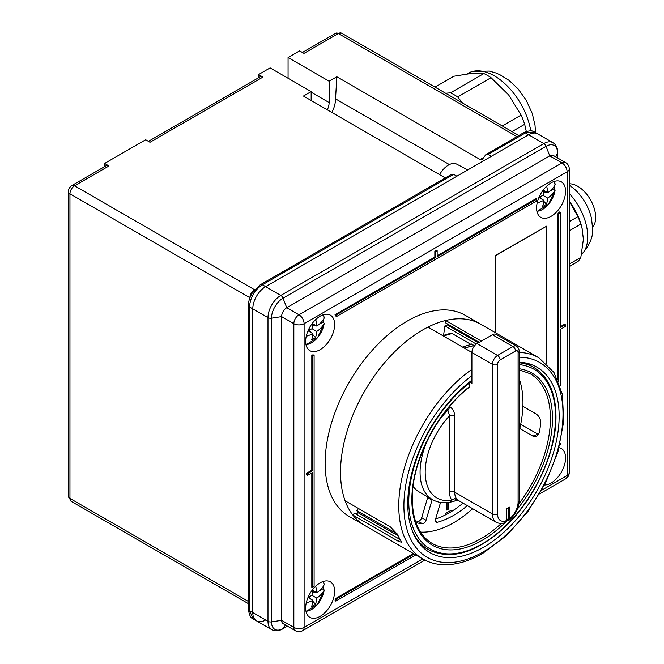 <?xml version="1.0" encoding="UTF-8"?>
<svg xmlns="http://www.w3.org/2000/svg" width="664" height="664" viewBox="0 0 664 664"><rect width="100%" height="100%" fill="white"/><g stroke="black" fill="none" stroke-linecap="round" stroke-linejoin="round"><path stroke-width="1" d="M258.553 77.754L258.553 74.559L262.919 77.082A5.445 3.146 -120 0 0 260.197 76.808L148.421 141.349M451.512 174.499L453.645 174.358L262.388 284.781L265.617 286.641A18.144 10.475 120 0 0 252.785 308.86A18.144 10.475 -60 0 1 265.617 286.641L280.814 295.414L543.833 143.557A18.144 10.475 -60 0 1 552.904 142.66L537.707 133.887A18.144 10.475 120 0 0 528.635 134.784A18.144 10.475 -60 0 1 537.707 133.887L534.395 131.97L525.888 132.651L488.123 154.455L485.807 154.704L523.597 132.742A3.627 2.092 60 0 1 525.415 132.924L528.635 134.784L491.343 156.314L488.123 154.455M541.691 490.223L567.131 475.532L567.131 171.818A7.254 4.191 -120 0 0 561.993 162.937L549.759 155.866L286.74 307.722A7.254 4.191 120 0 0 281.602 316.612L281.602 620.325A7.254 4.191 120 0 0 283.105 623.645L295.347 630.709A7.254 4.191 -60 0 1 293.837 627.389L293.837 323.675A7.254 4.191 -60 0 1 298.974 314.786L561.993 162.937A7.254 4.191 -60 0 1 565.62 162.572L553.386 155.509A7.254 4.191 120 0 0 549.759 155.866L546.057 146.321A3.627 2.092 60 0 0 543.833 143.557L528.635 134.784L265.617 286.641L456.874 176.217L453.645 174.358M248.527 305.266A3.627 2.092 0 0 0 248.494 305.523L248.494 609.237A3.627 2.092 0 0 0 249.564 610.714L253.225 618.964L256.545 620.881A18.144 10.475 -60 0 1 252.785 612.573L252.785 308.86L252.785 612.573A18.144 10.475 120 0 0 256.545 620.881A18.144 10.475 120 0 0 265.617 619.985M262.919 77.082L150.014 142.27L145.648 139.747L104.597 163.452L108.954 165.967A5.445 3.146 -120 0 0 106.232 165.701L71.845 185.555A5.445 3.146 -120 0 1 74.567 185.82L254.528 289.72A3.627 2.092 -120 0 0 254.544 289.728M481.956 159.634L482.404 159.236L480.089 159.484L336.831 76.775L329.12 81.232L288.068 57.527L299.613 50.854L303.979 53.377L338.358 33.524A5.445 3.146 -120 0 0 335.644 33.25L302.386 52.456M260.371 284.748A3.627 2.092 60 0 1 260.578 284.599A3.627 2.092 60 0 1 262.388 284.781L261.906 285.063C254.478 290.259 250.361 297.381 249.564 306.436L249.564 610.714L267.982 621.346L267.982 317.633L249.564 307A3.627 2.092 0 0 1 248.494 305.523L248.502 305.017A3.627 1.967 0.8 0 0 249.564 306.436M258.553 74.559L270.107 67.894L311.159 91.599L303.456 96.048L445.303 177.944M482.404 159.236L485.807 154.704M311.159 91.599L311.159 100.496M331.884 112.465A21.771 12.575 120 0 0 335.536 98.861L336.831 76.775M329.12 81.232L329.12 102.563A12.699 7.337 120 0 1 327.327 109.826M335.536 98.861L449.379 164.581M288.068 57.527L288.068 78.269M104.597 166.647L104.597 163.452M439.626 174.665A16.874 9.744 -60 0 1 456.674 164.124L467.78 169.918M305.647 341.304A20.501 11.836 -60 0 1 314.595 320.671A20.501 11.836 -60 0 1 330.398 315.176A20.501 11.836 -60 0 1 334.639 324.563A20.501 11.836 -60 0 1 325.692 345.197A20.501 11.836 -60 0 1 309.889 350.692A20.501 11.836 -60 0 1 305.647 341.304M305.647 607.983A20.501 11.836 -60 0 1 314.595 587.349A20.501 11.836 -60 0 1 330.398 581.855A20.501 11.836 -60 0 1 334.639 591.242A20.501 11.836 -60 0 1 325.692 611.876A20.501 11.836 -60 0 1 309.889 617.371A20.501 11.836 -60 0 1 305.647 607.983M536.587 207.973A20.501 11.836 -60 0 1 545.542 187.339A20.501 11.836 -60 0 1 561.337 181.845A20.501 11.836 -60 0 1 565.587 191.232A20.501 11.836 -60 0 1 556.639 211.866A20.501 11.836 -60 0 1 540.836 217.36A20.501 11.836 -60 0 1 536.587 207.973M559.121 447.702A20.501 11.836 -60 0 1 561.337 448.515A20.501 11.836 -60 0 1 565.587 457.903A20.501 11.836 -60 0 1 544.505 484.994M312.57 587.681A24.136 13.936 -60 0 1 314.113 585.914L314.113 355.381L313.342 354.933A24.136 13.936 -60 0 1 311.806 354.941L311.806 470.203L306.668 473.166L306.668 474.943L307.44 475.382L312.57 472.419L312.57 587.681L311.806 587.233L311.806 472.868M560.2 385.867L560.2 329.46L565.33 326.497L565.33 324.713L560.2 327.676L560.2 212.422L559.428 211.974A24.136 13.936 -60 0 1 557.893 213.75L557.893 379.808M565.33 324.713L564.558 324.273L560.2 326.788M413.456 553.585L335.793 598.43A24.136 13.936 -60 0 1 335.029 600.646L335.801 601.094L415.772 554.921M536.969 199.009L437.153 256.636L437.153 250.71L436.389 250.27L434.845 251.158L434.845 257.084L335.029 314.711A24.136 13.936 -60 0 1 335.793 316.047L336.565 316.496L536.205 201.225A24.136 13.936 -60 0 1 536.969 199.009L536.205 198.569L437.153 255.748M559.893 444.697A24.136 13.936 -60 0 1 560.2 444.714L560.2 443.436M560.2 212.422A24.136 13.936 -60 0 1 558.656 214.19L557.893 213.75M558.656 214.19L558.656 381.626M414.228 554.033L336.565 598.87L335.793 598.43M336.565 598.87A24.136 13.936 -60 0 1 335.801 601.094M314.113 355.381A24.136 13.936 -60 0 1 312.57 355.389L311.806 354.941M312.57 355.389L312.57 470.643L311.806 470.203M312.57 470.643L307.44 473.606L306.668 473.166M307.44 473.606L307.44 475.382M437.153 250.71L435.617 251.598L435.617 257.524L434.845 257.084M435.617 251.598L434.845 251.158M435.617 257.524L335.801 315.159L335.029 314.711M335.801 315.159A24.136 13.936 -60 0 1 336.565 316.496M536.894 211.218A18.144 10.475 120 0 0 555.137 190.037A36.146 20.858 180 0 1 547.7 198.096A36.188 20.899 -120 0 1 546.43 204.263A36.014 27.797 -150.8 0 1 542.579 206.487A36.188 20.899 -120 0 0 543.857 200.312A36.146 20.858 180 0 1 537.176 202.943M543.857 200.312L538.944 197.474M543.202 190.112A36.188 20.899 -120 0 1 543.857 194.975A36.146 20.858 180 0 1 539.168 196.951M554.291 186.244A19.048 10.997 -60 0 1 554.1 188.684L555.137 190.037L548.58 204.23L536.96 211.509M554.681 183.687L555.137 184.7A36.146 20.858 180 0 1 547.709 192.759A36.188 20.899 -120 0 0 546.688 186.186M555.137 184.7A18.144 10.475 120 0 0 554.05 181.504M547.7 198.096L543.011 195.382M554.1 188.684L549.991 191.049M547.368 192.568L543.501 191.83M547.709 192.759L543.21 190.161M546.43 204.263L543.766 201.225M542.048 199.275L539.815 196.718M305.955 611.229A18.144 10.475 120 0 0 324.19 590.047A36.146 20.858 180 0 1 316.761 598.106A36.188 20.899 -120 0 1 315.483 604.273A36.014 27.797 -150.8 0 1 311.632 606.498A36.188 20.899 -120 0 0 312.91 600.322A36.146 20.858 180 0 1 306.228 602.953M312.91 600.322L307.996 597.484M312.254 590.122A36.188 20.899 -120 0 1 312.91 594.994A36.146 20.858 180 0 1 308.221 596.961M323.343 586.254A19.048 10.997 -60 0 1 323.152 588.694L324.19 590.047L317.633 604.248L306.013 611.519M323.733 583.697L324.198 584.71A36.146 20.858 180 0 1 316.761 592.769A36.188 20.899 -120 0 0 315.74 586.196M324.198 584.71A18.144 10.475 120 0 0 323.102 581.515M316.761 598.106L312.063 595.392M323.152 588.694L319.044 591.06M316.421 592.578L312.553 591.84M316.761 592.769L312.263 590.171M315.483 604.273L312.819 601.235M311.109 599.285L308.868 596.729M305.955 344.55A18.144 10.475 120 0 0 324.19 323.376A36.146 20.858 180 0 1 316.761 331.427A36.188 20.899 -120 0 1 315.483 337.602A36.014 27.797 -150.8 0 1 311.632 339.819A36.188 20.899 -120 0 0 312.91 333.652A36.146 20.858 180 0 1 306.228 336.274M312.91 333.652L307.996 330.813M312.254 323.443A36.188 20.899 -120 0 1 312.91 328.315A36.146 20.858 180 0 1 308.221 330.282M323.343 319.575A19.048 10.997 -60 0 1 323.152 322.015L324.19 323.376L317.633 337.569L306.013 344.848M323.733 317.018L324.198 318.039A36.146 20.858 180 0 1 316.761 326.09A36.188 20.899 -120 0 0 315.74 319.525M324.198 318.039A18.144 10.475 120 0 0 323.102 314.836M316.761 331.427L312.063 328.721M323.152 322.015L319.044 324.389M316.421 325.899L312.553 325.169M316.761 326.09L312.263 323.501M315.483 337.602L312.819 334.565M311.109 332.606L308.868 330.049M438.63 421.034A59.876 34.569 -60 0 1 447.893 410.211L449.578 415.78A3.627 2.092 180 0 1 454.707 415.78C454.5 411.887 452.79 408.783 449.578 406.451M505.337 522.435A99.434 57.411 -60 0 1 411.854 499.76A99.434 57.411 -60 0 1 469.34 386.747L468.311 387.361M415.349 520.9A88.91 51.335 120 0 0 418.046 521.232A3.627 2.092 120 0 0 421.69 517.688L427.649 497.643A3.627 2.092 120 0 0 427.807 496.921M432.173 499.436A3.627 2.092 -60 0 1 432.015 500.158L427.649 497.643M435.435 521.24L437.236 522.286A3.627 2.092 -60 0 1 436.09 522.178A3.627 2.092 -60 0 1 435.343 520.518A3.627 2.092 -60 0 1 435.534 519.273L440.539 502.424M415.905 522.56A88.91 51.335 120 0 0 422.404 523.755L418.046 521.232M427.375 440.531A59.876 34.569 -60 0 0 420.071 472.204A59.876 34.569 -60 0 0 432.471 499.61L419.382 492.057A59.876 34.569 -60 0 1 413.099 486.43M519.157 378.746A97.981 56.573 -60 0 1 522.966 402.716A97.981 56.573 -60 0 1 522.9 406.318A97.981 56.573 -60 0 1 519.779 428.546A97.981 56.573 -60 0 1 519.157 431.094M472.66 508.707A97.981 56.573 -60 0 1 420.511 532.105M522.9 406.318L535.989 413.879C539.135 416.021 540.703 419.067 540.695 423.018A97.981 56.573 120 0 1 539.359 432.538L536.437 436.497L532.868 436.107L519.779 428.546M532.868 436.107L537.964 434.198L521.539 424.719M537.964 434.198L538.653 434.53M437.236 522.286A88.91 51.335 120 0 0 467.39 505.661M421.69 517.688L426.056 520.211L432.015 500.158M426.056 520.211A3.627 2.092 -60 0 1 422.404 523.755M506.292 520.659L506.292 508.948L509.371 507.163L509.371 518.883A14.517 8.383 120 0 0 518.094 502.125L518.094 352.493A3.627 2.092 120 0 0 515.53 351.015L500.133 359.905A3.627 2.092 120 0 0 497.56 364.345L497.56 513.977A14.517 8.383 120 0 0 506.292 520.659L505.404 522.41C502.648 523.83 499.577 523.788 496.191 522.286L458.459 500.507L456.591 498.847L454.276 498.73L457.928 500.166M509.371 518.883L508.715 520.501L507.005 520.501M435.634 518.957A88.91 51.335 120 0 0 463.024 503.138M492.431 334.714A7.254 4.191 -60 0 1 496.058 334.357L516.592 346.21A7.254 4.191 -60 0 0 512.957 346.567L492.431 334.714L477.034 343.603A7.254 4.191 -60 0 0 471.905 352.493L471.905 383.41L469.514 382.032M469.34 386.747L469.34 383.136A103.791 59.926 120 0 0 408.775 501.536A103.791 59.926 120 0 0 482.164 543.907A103.791 59.926 120 0 0 555.561 416.793A103.791 59.926 120 0 0 519.157 364.619M454.276 498.73L451.844 500.175A21.771 12.575 -60 0 1 449.578 492.207L449.578 415.78A56.249 32.478 120 0 0 425.201 472.204A56.249 32.478 120 0 0 451.844 500.175L450.657 502.042L457.38 500.274M432.471 499.61C437.659 502.532 443.519 503.403 450.051 502.241L450.657 502.042M508.599 507.611L508.599 518.576A2.54 1.469 60 0 1 508.068 519.738L506.283 520.767M446.772 502.656L446.772 510.076L448.308 509.188L448.308 502.499M446.772 509.487L447.793 508.898L447.793 502.565M447.793 508.898L448.308 509.188M519.157 362.212A107.053 61.81 -60 0 1 536.977 367.192A107.053 61.81 -60 0 1 553.386 452.981A107.053 61.81 -60 0 1 483.45 547.319A107.053 61.81 -60 0 1 429.923 552.614A107.053 61.81 -60 0 1 411.506 474.27A107.053 61.81 -60 0 1 471.905 380.181M481.367 341.105L445.652 320.488A116.125 67.047 -60 0 1 480.694 324.223A116.125 67.047 -60 0 0 422.636 329.975A116.125 67.047 -60 0 1 427.965 327.103L471.905 352.468M474.536 345.803L471.216 343.886L471.133 344.525A106.331 61.387 120 0 0 462.584 347.089M451.885 511.313L446.756 514.276M446.698 514.243L445.469 513.538L450.607 510.574L451.835 511.288M445.469 513.538L445.469 514.882M519.157 352.435A116.125 67.047 -60 0 1 538.944 357.854L553.992 372.496L562.391 394.399L563.703 421.557L557.976 451.761L545.758 482.545L528.096 511.305L506.483 535.616L482.695 553.419C468.776 561.437 455.479 565.197 442.797 564.691C435.476 564.334 428.811 562.433 422.819 558.997L364.569 525.365A116.125 67.047 -60 0 1 352.833 515.032L354.468 513.181L399.894 539.4A7.254 1.975 -138.4 0 0 400.209 539.583M397.23 533.914L356.784 510.566L357.888 512.608L356.394 514.293M356.784 510.566L358.568 508.549M352.833 515.032L398.251 541.251L401.288 542.197L400.807 540.554A116.125 67.047 -60 0 1 397.495 534.445L390.515 527L345.097 500.772A116.125 67.047 -60 0 1 422.636 329.975A116.125 67.047 -60 0 0 346.774 432.305A116.125 67.047 -60 0 0 364.569 525.365L349.173 516.476A116.125 67.047 -60 0 1 331.377 423.416A116.125 67.047 -60 0 1 407.239 321.086A116.125 67.047 -60 0 1 465.298 315.334L538.944 357.854M444.158 335.096L442.224 335.337M443.643 334.805L444.888 325.908L476.337 344.068M447.553 324.015L447.42 324.97L444.888 325.908M479.259 342.317L445.336 322.737L445.652 320.488M442.697 335.602L450.64 333.278L452.142 333.56A106.331 61.387 120 0 0 443.594 336.125M471.133 344.525L452.142 333.56M478.37 342.832L447.42 324.97M398.176 535.865L357.888 512.608M569.255 193.49A43.55 25.141 60 0 1 587.748 236.774A43.55 25.141 60 0 1 581.481 254.661M569.255 185.107L574.277 188.991A34.545 19.945 60 0 1 591.599 218.996L592.545 228.192C593.516 236.467 589.69 245.406 581.083 255.017M569.255 221.618L577.912 216.622L569.255 201.233A43.55 25.141 60 0 1 582.021 228.042L583.39 239.289L580.826 257.416A48.082 27.764 60 0 1 577.912 261.558L569.255 266.563M569.255 230.806L580.826 224.125L582.245 229.005M577.912 216.622A48.082 27.764 60 0 1 580.826 224.125M569.255 264.098L580.826 257.416M569.255 183.828A25.406 14.666 60 0 1 577.713 186.269A25.406 14.666 60 0 1 593.599 206.504A25.406 14.666 60 0 1 592.537 227.279M512.035 131.588L524.676 124.292L526.303 131.472M502.274 125.953L521.099 115.079A58.067 33.524 60 0 1 524.676 124.292M521.099 115.079L508.641 94.902L491.036 77.68L457.679 96.944L462.567 103.028M457.679 96.944A58.067 33.524 -120 0 0 450.532 92.819L483.898 73.555A58.067 33.524 60 0 1 491.036 77.68M435.011 87.108L453.836 76.244L471.432 73.422L483.898 73.555M450.532 92.819L445.644 93.25M466.975 73.92L468.087 73.281A52.622 30.378 60 0 1 472.644 71.43A52.622 30.378 60 0 1 530.777 130.85M546.729 363.656L546.729 226.117L495.402 255.748L495.402 332.714M495.145 332.564L495.402 255.748M546.729 226.117L495.145 255.598M108.954 165.967L74.567 185.82A6.532 3.768 120 0 0 69.952 193.822L69.952 498.423L248.494 601.509M480.089 159.484L483.84 157.327M516.907 136.61L338.358 33.524A6.532 3.768 120 0 1 341.628 33.2L518.825 135.506M249.905 297.796L249.905 297.721A6.532 3.768 -60 0 1 254.528 289.72L254.586 289.678M451.885 174.142L260.147 284.848A3.627 1.967 59.2 0 1 261.906 285.063M248.519 609.469A3.627 2.216 -0.8 0 0 248.502 609.718A3.627 2.216 -0.8 0 0 249.564 611.262M523.813 132.642A3.627 2.216 60.8 0 1 524.02 132.501A3.627 2.216 60.8 0 1 525.888 132.651M249.905 297.721A3.627 2.092 180 0 1 249.93 297.729L69.952 193.822A5.445 3.146 0 0 1 68.359 191.597L68.359 496.199A5.445 3.146 0 0 0 69.952 498.423A6.532 3.768 120 0 0 71.305 501.411L248.494 603.717M311.159 92.188L329.12 102.563M565.62 162.572A7.254 7.254 0 0 1 569.255 168.855A7.254 4.191 180 0 1 567.131 171.818L304.104 323.675L304.104 627.389L422.694 558.922M256.545 620.881L271.742 629.655A18.144 10.475 -60 0 1 267.982 621.346A3.627 2.092 0 0 0 271.485 621.894A16.334 9.429 120 0 0 283.03 628.559L287.321 626.086M555.793 156.895L557.602 152.994A16.334 9.429 120 0 0 546.057 146.321L283.03 298.178L286.74 307.722L298.974 314.786A7.254 4.191 -120 0 1 304.104 323.675A7.254 4.191 180 0 1 293.837 323.675L281.602 316.612L271.485 318.18A3.627 2.092 0 0 1 267.982 317.633A18.144 10.475 -60 0 1 280.814 295.414A3.627 2.092 60 0 1 283.03 298.178A16.334 9.429 120 0 0 271.485 318.18L271.485 621.894L281.602 620.325L293.837 627.389A7.254 4.191 180 0 0 304.104 627.389A7.254 4.191 -120 0 1 302.601 630.709L424.894 560.109M285.512 625.031L283.03 628.559A3.627 2.092 60 0 1 282.623 628.941C278.648 631.173 275.021 631.414 271.742 629.655M557.602 157.941L557.602 152.994A3.627 2.092 0 0 0 557.727 152.446L557.727 158.015M569.255 472.569A7.254 4.191 180 0 1 567.131 475.532A7.254 4.191 -120 0 1 565.62 478.86A7.254 7.254 0 0 0 569.255 472.569L569.255 168.855M519.157 362.751A105.244 60.764 -60 0 1 533.765 367.433C548.323 376.422 555.726 392.681 555.984 416.203C556.457 452.782 534.005 500.656 503.42 528.444C475.333 553.361 450.366 560.449 428.521 549.709A105.244 60.764 -60 0 1 412.651 531.715M519.157 368.761A99.434 57.411 -60 0 1 552.481 418.569A99.434 57.411 -60 0 1 517.347 509.147M507.196 520.584A99.434 57.411 -60 0 1 506.092 521.696M469.091 387.386C437.003 412.103 411.638 462.069 412.286 499.162C412.626 520.875 419.241 535.632 432.148 543.426A97.981 56.573 120 0 0 501.345 523.431M518.875 503.885A97.981 56.573 120 0 0 550.423 418.569A97.981 56.573 120 0 0 530.129 373.716L519.157 369.798M496.191 522.286A18.144 10.475 -60 0 1 492.431 513.977L454.707 492.207A18.144 10.475 120 0 0 456.591 498.847M508.715 520.501C515.198 515.264 518.675 508.649 519.157 500.648A3.627 2.092 180 0 1 518.094 502.125M497.56 513.977A3.627 2.092 0 0 1 492.431 513.977L492.431 364.345A7.254 4.191 -60 0 1 497.56 355.456L477.034 343.603M500.133 359.905A3.627 2.092 -120 0 0 497.56 355.456L512.957 346.567A3.627 2.092 -120 0 1 515.53 351.015M497.56 364.345A3.627 2.092 -0 0 1 492.431 364.345L471.905 352.493M474.229 345.62A105.244 60.764 120 0 0 464.576 348.235M449.578 406.484A3.627 2.092 120 0 1 447.893 410.211L446.955 409.671M454.707 415.78L454.707 492.207A3.627 2.092 180 0 0 449.578 492.207M518.094 352.493A3.627 2.092 0 0 0 519.157 351.015L519.157 500.648M508.599 518.576L506.292 519.904M471.905 375.691A112.498 64.947 120 0 0 404.11 512.392A112.498 64.947 120 0 0 483.45 551.759A112.498 64.947 120 0 0 560.856 436.406A112.498 64.947 120 0 0 519.157 357.207M398.251 541.251L399.894 539.4M422.819 558.997A116.125 67.047 -60 0 1 403.413 471.722A116.125 67.047 -60 0 1 471.905 369.358M260.147 284.848L251.855 293.613C249.017 299.456 248.792 300.551 248.502 305.017M248.494 609.237L248.502 609.718C249.224 615.096 250.801 618.176 253.225 618.964M523.597 132.742L524.02 132.501C529.05 130.501 532.503 130.327 534.395 131.97M71.305 501.411L68.359 496.199M335.644 33.25L341.628 33.2M68.359 191.597C68.151 189.514 69.313 187.497 71.845 185.555M565.62 478.86L539.591 493.883M295.347 630.709A7.254 7.254 0 0 0 302.601 630.709M287.446 626.152L282.623 628.941M557.727 152.446C557.652 147.848 556.05 144.586 552.904 142.66M555.195 184.318L554.34 181.413M324.248 584.328L323.393 581.423M324.248 317.658L323.393 314.744M428.521 549.709L421.017 545.376M533.765 367.433L526.253 363.1M464.219 348.027L473.93 345.454M519.157 351.015C519.124 349.164 518.269 347.562 516.592 346.21M458.459 500.507L457.629 499.967L458.392 500.282M458.758 500.349L456.575 500.258L458.301 500.141M457.571 500.282L450.2 502.208M535.516 132.617L535.035 125.347L532.287 113.569L526.228 100.206L518.044 88.827L508.956 80.302L499.726 74.617L495.684 72.907L489.185 71.073L472.644 71.43"/></g></svg>
